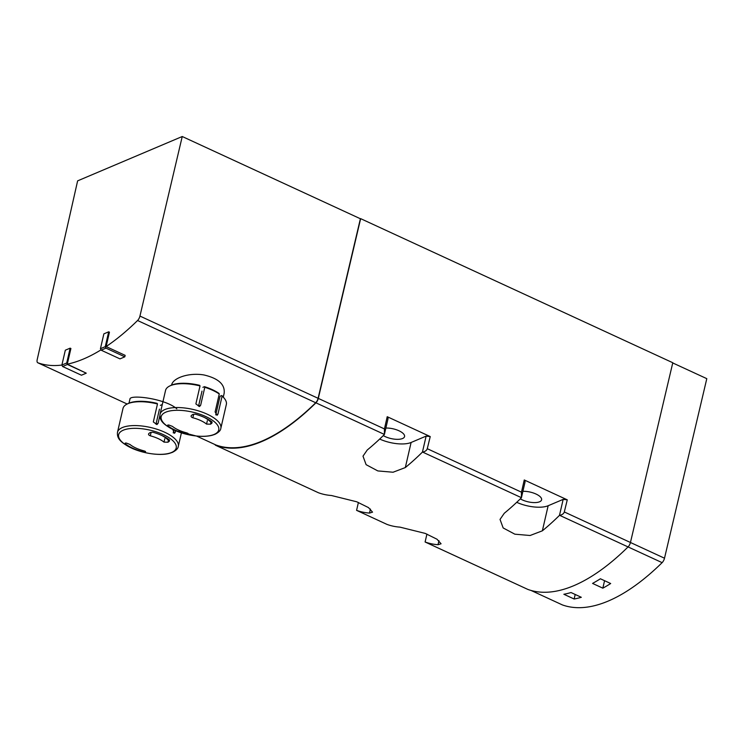 <?xml version="1.0" encoding="UTF-8"?>
<svg xmlns="http://www.w3.org/2000/svg" width="744" height="744" viewBox="0 0 744 744"><rect width="100%" height="100%" fill="white"/><g stroke="black" fill="none" stroke-linecap="round" stroke-linejoin="round"><path stroke-width="1.12" d="M224.167 393.083C225.051 384.388 218.327 378.352 203.986 374.967C189.004 372.363 172.84 377.943 171.604 385.029L171.548 385.113M106.122 346.565L125.15 355.353L124.815 356.832L105.964 348.136L105.257 346.658L108.68 331.815L109.442 332.168L106.122 346.565A233.309 101.547 -65.2 0 0 137.566 320.506A4.659 2.027 -65.2 0 0 139.946 316.07L182.243 136.515L77.627 180.857L37.2 359.612A4.659 2.027 -65.2 0 0 37.758 362.747A4.659 2.027 -65.2 0 0 37.832 362.774A233.309 101.547 -65.2 0 0 61.91 365.062M215.844 444.949A4.659 2.027 -65.2 0 0 215.909 444.986A4.659 2.027 -65.2 0 0 215.983 445.014A233.309 101.547 -65.2 0 0 315.716 402.746A4.659 2.027 -65.2 0 0 318.097 398.3L360.394 218.755L182.243 136.515M67.285 364.16L86.267 373.172L67.425 364.476L66.718 362.988L70.141 348.155L70.903 348.499L67.285 364.16A233.309 101.547 -65.2 0 0 100.998 349.866M176.802 408.809C165.215 398.468 129.344 394.208 129.94 399.184L129 403.146M384.443 428.925L384.369 434.533A232.844 101.342 114.8 0 1 367.257 449.99L362.998 456.156L366.113 464.675L377.812 470.924L393.046 472.235L405.322 467.558A232.844 101.342 -65.2 0 0 422.434 452.101L422.611 452.073C425.168 451.562 426.721 450.436 427.27 448.697L521.479 492.184L524.25 479.964L567.272 499.829L564.305 511.956L630.447 542.488L672.79 362.737L360.645 218.643L318.302 398.393L384.443 428.925L387.215 416.705L430.237 436.57L427.27 448.697M215.035 444.577A4.659 2.027 -65.2 0 0 215.611 445.284A4.659 2.027 -65.2 0 0 215.676 445.312A232.844 101.342 -65.2 0 0 315.93 402.829A4.659 2.027 -65.2 0 0 318.302 398.393M356.739 510.431L356.581 510.356A232.844 101.342 -65.2 0 0 369.498 513.072L372.549 512.151L368.503 507.603L356.72 501.781L331.433 495.504A232.844 101.342 114.8 0 1 318.516 492.779L317.995 492.547M425.252 542.06L425.103 541.985A232.844 101.342 -65.2 0 0 438.021 544.71L441.071 543.78L437.026 539.233L425.233 533.411L399.956 527.133A232.844 101.342 114.8 0 1 387.029 524.408L386.517 524.176M527.701 589.35A4.659 2.027 -65.2 0 0 527.756 589.378A4.659 2.027 -65.2 0 0 527.822 589.406A232.844 101.342 -65.2 0 0 628.066 546.914A4.659 2.027 -65.2 0 0 630.447 542.488L664.504 558.214L706.8 378.659L672.743 362.942M521.479 492.184L521.404 497.792A232.844 101.342 114.8 0 1 504.293 513.248L500.033 519.414L503.158 527.942L514.848 534.183L530.091 535.503L542.357 530.816A232.844 101.342 -65.2 0 0 559.479 515.369L559.646 515.332C562.213 514.82 563.766 513.695 564.305 511.956M562.25 604.853A4.659 2.027 -65.2 0 0 562.315 604.891A4.659 2.027 -65.2 0 0 562.38 604.919A233.309 101.547 -65.2 0 0 662.123 562.65A4.659 2.027 -65.2 0 0 664.504 558.214M581.315 597.293L571.029 592.54A233.309 101.547 -65.2 0 1 563.859 594.261L574.145 599.013A233.309 101.547 -65.2 0 0 581.315 597.293M610.684 583.519L600.408 578.776A233.309 101.547 -65.2 0 1 592.559 583.417L602.835 588.169A233.309 101.547 -65.2 0 0 610.684 583.519M575.186 594.465L574.145 599.013M604.565 580.692L602.835 588.169M356.581 510.356L358.403 502.442M425.103 541.985L426.926 534.08M559.479 515.369L563.171 499.373L567.272 499.829M521.404 497.792L525.097 481.796L524.25 479.964M520.316 498.861A12.806 4.985 -167 0 0 533.429 502.572A12.806 4.985 -167 0 0 541.595 499.829A12.806 4.985 -167 0 0 535.885 493.979A12.806 4.985 -167 0 0 522.902 491.319M516.717 502.312A23.287 9.058 -167 0 0 548.151 505.734L563.171 499.373M384.369 434.533L388.061 418.537L387.215 416.705M379.682 439.053A23.287 9.058 -167 0 0 411.107 442.475L426.126 436.114L430.237 436.57M422.434 452.101L426.126 436.114M383.272 435.603A12.806 4.985 -167 0 0 396.385 439.313A12.806 4.985 -167 0 0 404.559 436.57A12.806 4.985 -167 0 0 398.849 430.72A12.806 4.985 -167 0 0 385.866 428.06M124.815 356.832L119.989 358.878L101.147 350.182L100.44 348.694L103.862 333.861L108.68 331.815M100.44 348.694L105.257 346.658M101.147 350.182L105.964 348.136M86.267 373.172L81.449 375.218L62.608 366.513L61.892 365.034L65.323 350.192L70.141 348.155M61.892 365.034L66.718 362.988M62.608 366.513L67.425 364.476M211.891 421.848L211.854 423.224L211.891 421.848A27.472 10.686 13 0 0 195.254 414.166L192.817 414.436A104.132 45.319 114.8 0 1 191.496 415.403C190.659 416.315 191.115 417.105 192.863 417.775A20.72 8.063 13 0 1 206.553 424.099L207.344 420.686M206.553 424.099L210.524 424.182A104.132 45.319 -65.2 0 0 211.854 423.224L212.114 422.071M191.078 415.98L191.496 415.403M167.707 425.075A104.132 45.319 114.8 0 0 168.823 425.01L172.487 426.414A20.72 8.063 13 0 0 186.177 432.738C187.962 433.268 188.52 433.622 187.86 433.789A104.132 45.319 -65.2 0 1 186.744 433.864L184.456 433.473A27.472 10.686 13 0 1 167.819 425.801L167.986 425.066M215.769 414.733L220.038 396.245L221.74 395.529A30.271 11.774 13 0 1 223.99 397.928L224.66 398.803A31.201 12.137 13 0 1 226.343 404.457L220.838 428.312A31.201 12.137 13 0 0 193.17 409.47A31.201 12.137 13 0 0 160.034 414.278L165.549 390.414A31.201 12.137 13 0 1 169.539 386.08A31.201 12.137 13 0 1 200.024 385.931L199.662 385.336A30.271 11.774 13 0 0 170.525 385.578L169.539 386.08M200.024 385.931L195.877 403.908L199.494 406.54L200.648 405.257L198.546 406.15L202.015 391.093M200.648 405.257L204.795 387.28A31.201 12.137 13 0 1 219.257 393.957L215.109 411.934L217.146 415.254L217.955 414.101L222.103 396.124L221.74 395.529M222.103 396.124A31.201 12.137 13 0 1 224.66 398.803M204.795 387.28L204.47 386.666A30.271 11.774 13 0 1 218.931 393.344L219.257 393.957M204.47 386.666L202.889 387.336M169.344 439.881L169.297 441.257L169.344 439.881A27.472 10.686 13 0 0 152.706 432.199L150.269 432.469A104.132 45.319 114.8 0 1 148.94 433.436C148.112 434.347 148.567 435.138 150.316 435.817A20.72 8.063 13 0 1 164.006 442.131L164.796 438.718M164.006 442.131L167.977 442.215A104.132 45.319 -65.2 0 0 169.297 441.257L169.567 440.113M148.53 434.012L148.94 433.436M125.159 443.108A104.132 45.319 114.8 0 0 126.275 443.043L129.94 444.447A20.72 8.063 13 0 0 143.629 450.771C145.415 451.301 145.973 451.654 145.312 451.822A104.132 45.319 -65.2 0 1 144.197 451.896L141.909 451.515A27.472 10.686 13 0 1 125.271 443.833L125.438 443.099M173.222 432.766L173.873 429.958M117.487 432.311C116.948 437.667 119.189 442.094 132.423 448.483C146.075 454.379 161.978 455.635 169.595 453.31L172.394 452.371C176.142 450.473 178.104 448.465 178.29 446.353A31.201 12.137 13 0 0 150.623 427.502A31.201 12.137 13 0 0 117.487 432.311L122.993 408.447A31.201 12.137 13 0 1 126.992 404.113L127.977 403.62A30.271 11.774 13 0 1 157.114 403.369L157.477 403.964L153.329 421.941L156.947 424.573L158.1 423.289L155.998 424.182L159.467 409.135M172.692 429.39L174.598 433.296L175.714 430.767M158.1 423.289L159.867 415.626M126.992 404.113A31.201 12.137 13 0 1 157.477 403.964M160.341 405.368L161.913 404.699A30.271 11.774 13 0 1 162.229 404.801M37.832 362.774L127.178 404.02L37.758 362.747M215.909 444.986L196.518 436.031L215.983 445.014M137.566 320.506L315.716 402.746M315.93 402.829L384.35 434.412M215.676 445.312L318.358 492.714M356.627 510.375L386.88 524.343M425.14 542.004L527.822 589.406M559.646 515.332L662.123 562.65M422.611 452.073L521.386 497.671M562.38 604.919L531.067 590.466M139.946 316.07L318.097 398.3M369.498 513.072L370.428 509.036M438.021 544.71L438.951 540.665M542.357 530.816L548.151 505.734M405.322 467.558L411.107 442.475M204.34 417.44A22.646 8.807 13 0 1 210.943 422.387M161.792 435.473A22.646 8.807 13 0 1 168.395 440.42M214.114 434.44A29.527 11.486 13 0 1 164.164 423.559A29.527 11.486 13 0 1 191.654 411.906A29.527 11.486 13 0 1 214.114 434.44M184.456 433.473L184.717 432.329M215.955 414.947L217.955 414.101M192.863 417.775L193.654 414.362M210.524 424.182L211.184 421.318M186.744 433.864L186.949 432.962M171.566 452.482A29.527 11.486 13 0 1 121.616 441.592A29.527 11.486 13 0 1 149.098 429.939A29.527 11.486 13 0 1 171.566 452.482M141.909 451.515L142.169 450.362M173.408 432.98L175.407 432.134M150.316 435.817L151.106 432.394M167.977 442.215L168.637 439.36M144.197 451.896L144.401 450.994M425.196 542.041L527.756 589.378M356.683 510.403L386.694 524.26M215.611 445.284L318.172 492.63M562.315 604.891L531.049 590.457M223.274 397.054L224.195 393.092M160.034 414.278C159.504 419.635 161.736 424.061 174.97 430.451L196.258 436.003C202.433 436.644 207.725 436.403 212.142 435.277L214.951 434.338C218.69 432.431 220.652 430.432 220.838 428.312M178.29 446.353L181.406 432.869"/></g></svg>
